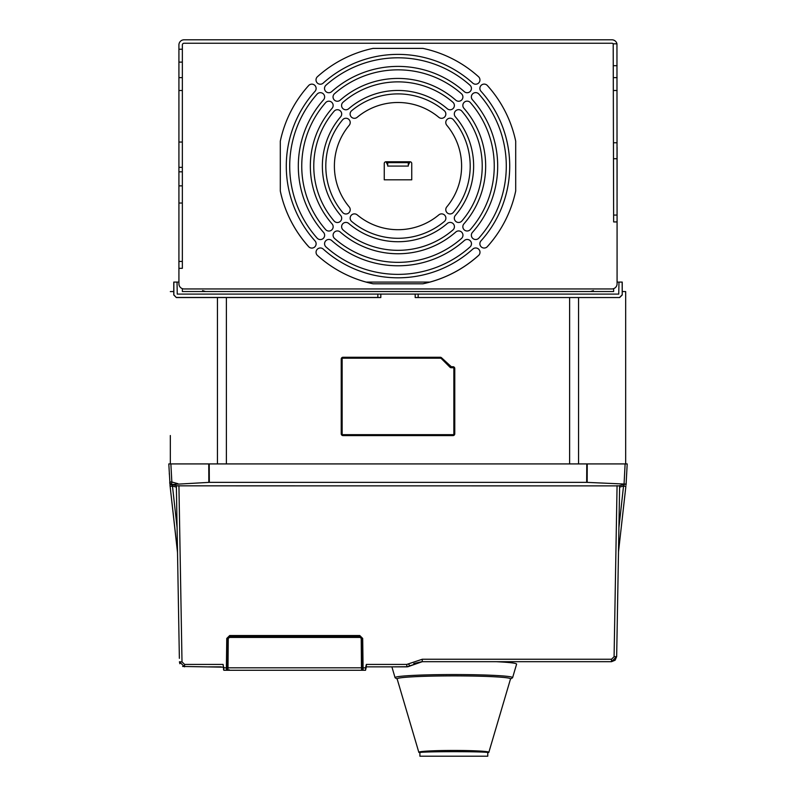 <?xml version="1.0" encoding="UTF-8"?>
<svg xmlns="http://www.w3.org/2000/svg" width="796" height="796" viewBox="0 0 796 796"><rect width="100%" height="100%" fill="white"/><g stroke="black" fill="none" stroke-linecap="round" stroke-linejoin="round"><path stroke-width="1.19" d="M613.646 288.659L613.646 291.525L182.354 291.525L182.354 288.659M184.075 288.948A5.154 5.154 0 0 1 178.921 283.794L178.921 203.04L182.354 203.04L182.354 44.954A1.721 1.721 0 0 1 184.075 43.233L611.925 43.233A1.721 1.721 0 0 1 613.199 43.8L613.646 221.935L617.079 221.935L617.079 283.794A5.154 5.154 0 0 1 611.925 288.948L184.075 288.948M617.079 221.935L616.95 43.8A5.154 5.154 0 0 0 611.925 39.8L184.075 39.8A5.154 5.154 0 0 0 178.921 44.954L178.921 203.04M182.354 203.04L182.354 268.332L178.921 268.332M331.723 240.541A4.298 4.298 0 0 0 325.654 240.899A4.298 4.298 0 0 0 326.012 246.959A108.286 108.286 0 0 0 470.038 246.959A4.298 4.298 0 0 0 470.386 240.899A4.298 4.298 0 0 0 464.317 240.541A99.689 99.689 0 0 1 331.723 240.541M340.22 232.004A4.298 4.298 0 0 0 334.161 232.402A4.298 4.298 0 0 0 334.559 238.462A96.256 96.256 0 0 0 461.491 238.462A4.298 4.298 0 0 0 461.889 232.402A4.298 4.298 0 0 0 455.819 232.004A87.659 87.659 0 0 1 340.22 232.004M348.718 223.447A4.298 4.298 0 0 0 342.658 223.905A4.298 4.298 0 0 0 343.116 229.964A84.227 84.227 0 0 0 452.934 229.964A4.298 4.298 0 0 0 453.392 223.905A4.298 4.298 0 0 0 447.332 223.447A75.63 75.63 0 0 1 348.718 223.447M357.205 214.88A4.298 4.298 0 0 0 351.155 215.417A4.298 4.298 0 0 0 351.693 221.467A72.197 72.197 0 0 0 444.357 221.467A4.298 4.298 0 0 0 444.894 215.417A4.298 4.298 0 0 0 438.835 214.88A63.61 63.61 0 0 1 357.205 214.88M315.017 91.321A4.298 4.298 0 0 0 314.699 85.252A4.298 4.298 0 0 0 308.629 85.57A120.315 120.315 0 0 0 280.301 141.191L280.301 191.04A120.315 120.315 0 0 0 308.629 246.67A4.298 4.298 0 0 0 314.699 246.979A4.298 4.298 0 0 0 315.017 240.909A111.719 111.719 0 0 1 315.017 91.321M323.554 99.818A4.298 4.298 0 0 0 323.196 93.749A4.298 4.298 0 0 0 317.126 94.107A108.286 108.286 0 0 0 317.126 238.133A4.298 4.298 0 0 0 323.196 238.482A4.298 4.298 0 0 0 323.554 232.412A99.689 99.689 0 0 1 323.554 99.818M332.091 108.316A4.298 4.298 0 0 0 331.693 102.256A4.298 4.298 0 0 0 325.634 102.654A96.256 96.256 0 0 0 325.634 229.586A4.298 4.298 0 0 0 331.693 229.984A4.298 4.298 0 0 0 332.091 223.915A87.659 87.659 0 0 1 332.091 108.316M340.648 116.813A4.298 4.298 0 0 0 340.19 110.753A4.298 4.298 0 0 0 334.131 111.211A84.227 84.227 0 0 0 334.131 221.029A4.298 4.298 0 0 0 340.19 221.477A4.298 4.298 0 0 0 340.648 215.417A75.63 75.63 0 0 1 340.648 116.813M349.215 125.3A4.298 4.298 0 0 0 348.678 119.251A4.298 4.298 0 0 0 342.628 119.788A72.197 72.197 0 0 0 342.628 212.442A4.298 4.298 0 0 0 348.678 212.99A4.298 4.298 0 0 0 349.215 206.93A63.61 63.61 0 0 1 349.215 125.3M472.774 83.112A4.298 4.298 0 0 0 478.844 82.794A4.298 4.298 0 0 0 478.525 76.724A120.315 120.315 0 0 0 422.905 48.387L373.055 48.387A120.315 120.315 0 0 0 317.425 76.724A4.298 4.298 0 0 0 317.116 82.794A4.298 4.298 0 0 0 323.186 83.112A111.719 111.719 0 0 1 472.774 83.112M464.277 91.639A4.298 4.298 0 0 0 470.346 91.291A4.298 4.298 0 0 0 469.988 85.222A108.286 108.286 0 0 0 325.962 85.222A4.298 4.298 0 0 0 325.614 91.291A4.298 4.298 0 0 0 331.683 91.639A99.689 99.689 0 0 1 464.277 91.639M455.78 100.187A4.298 4.298 0 0 0 461.839 99.789A4.298 4.298 0 0 0 461.441 93.729A96.256 96.256 0 0 0 334.509 93.729A4.298 4.298 0 0 0 334.111 99.789A4.298 4.298 0 0 0 340.181 100.187A87.659 87.659 0 0 1 455.78 100.187M447.282 108.744A4.298 4.298 0 0 0 453.342 108.286A4.298 4.298 0 0 0 452.884 102.226A84.227 84.227 0 0 0 343.066 102.226A4.298 4.298 0 0 0 342.608 108.286A4.298 4.298 0 0 0 348.668 108.744A75.63 75.63 0 0 1 447.282 108.744M438.795 117.311A4.298 4.298 0 0 0 444.845 116.773A4.298 4.298 0 0 0 444.307 110.724A72.197 72.197 0 0 0 351.643 110.724A4.298 4.298 0 0 0 351.106 116.773A4.298 4.298 0 0 0 357.165 117.311A63.61 63.61 0 0 1 438.795 117.311M480.983 240.87A4.298 4.298 0 0 0 481.301 246.939A4.298 4.298 0 0 0 487.371 246.621A120.315 120.315 0 0 0 515.699 191L515.699 141.151A120.315 120.315 0 0 0 487.371 85.52A4.298 4.298 0 0 0 481.301 85.212A4.298 4.298 0 0 0 480.983 91.281A111.719 111.719 0 0 1 480.983 240.87M472.446 232.372A4.298 4.298 0 0 0 472.804 238.432A4.298 4.298 0 0 0 478.874 238.084A108.286 108.286 0 0 0 478.874 94.057A4.298 4.298 0 0 0 472.804 93.709A4.298 4.298 0 0 0 472.446 99.779A99.689 99.689 0 0 1 472.446 232.372M463.909 223.875A4.298 4.298 0 0 0 464.307 229.935A4.298 4.298 0 0 0 470.366 229.537A96.256 96.256 0 0 0 470.366 102.604A4.298 4.298 0 0 0 464.307 102.206A4.298 4.298 0 0 0 463.909 108.276A87.659 87.659 0 0 1 463.909 223.875M455.352 215.378A4.298 4.298 0 0 0 455.81 221.437A4.298 4.298 0 0 0 461.869 220.98A84.227 84.227 0 0 0 461.869 111.161A4.298 4.298 0 0 0 455.81 110.704A4.298 4.298 0 0 0 455.352 116.763A75.63 75.63 0 0 1 455.352 215.378M446.785 206.89A4.298 4.298 0 0 0 447.322 212.94A4.298 4.298 0 0 0 453.372 212.403A72.197 72.197 0 0 0 453.372 119.738A4.298 4.298 0 0 0 447.322 119.201A4.298 4.298 0 0 0 446.785 125.261A63.61 63.61 0 0 1 446.785 206.89M403.154 162.633L401.433 161.777L385.97 161.777A1.721 1.721 0 0 0 384.249 163.498L384.249 179.816L411.751 179.816L411.751 163.498A1.721 1.721 0 0 0 410.03 161.777L408.308 162.633L387.692 162.633L387.692 166.075L408.308 166.075L408.308 162.633M323.226 249.078A4.298 4.298 0 0 0 317.156 249.397A4.298 4.298 0 0 0 317.475 255.466A120.315 120.315 0 0 0 373.095 283.794L422.945 283.794A120.315 120.315 0 0 0 478.575 255.466A4.298 4.298 0 0 0 478.884 249.397A4.298 4.298 0 0 0 472.814 249.078A111.719 111.719 0 0 1 323.226 249.078M182.354 261.456L178.921 261.456M177.896 282.082L173.767 282.082L173.767 294.968L176.344 297.545L173.856 294.868L176.344 297.545L380.816 297.545L380.816 294.102L377.841 294.102L377.841 297.455L176.433 297.455M617.079 282.082L618.104 282.082M613.646 215.069L617.079 215.069L613.646 215.069M622.154 282.082L622.233 294.968L622.233 282.082L618.97 282.082L618.751 294.102L415.184 294.102L415.184 297.545L619.656 297.545L622.233 294.968L619.656 297.545L415.184 297.545M617.079 190.065L617.079 147.19M202.592 290.6L205.547 291.525M170.324 435.521L170.324 463.919M625.676 435.521L625.676 291.585L622.233 291.525L622.233 294.888M625.676 463.919L625.676 291.585M173.767 294.391L173.767 291.525L170.324 291.585M173.846 282.082L173.856 294.868M177.03 282.082L177.249 294.102L377.841 294.102M377.841 297.455L380.816 297.545M380.816 294.102L415.184 294.102M451.939 366.717A1.642 1.642 0 0 1 450.825 366.279L441.501 357.732A1.791 1.791 0 0 0 440.288 357.265L343.016 357.265A1.791 1.791 0 0 0 341.225 359.056L341.225 433.8A1.791 1.791 0 0 0 343.016 435.601L452.984 435.601A1.791 1.791 0 0 0 454.775 433.8L454.775 368.508A1.791 1.791 0 0 0 452.984 366.717L451.939 366.787A1.721 1.721 0 0 1 450.775 366.339L450.825 366.279M226.382 463.919L226.382 297.545L220.771 297.545M600.244 294.102L418.159 294.102L418.159 297.455M622.144 294.868L619.567 297.455M622.233 282.082L622.233 291.525M590.453 291.525L593.408 290.6M169.289 473.312L169.339 474.227M626.661 474.227L626.711 473.312M626.114 483.859L627.198 463.919L168.802 463.919L170.135 486.455L172.463 486.038L171.628 484.346L177.03 485.839L618.84 485.878M626.134 484.067L626.213 482.694M624.472 484.316L623.537 486.038L618.92 527.559M618.492 551.936L625.865 486.455L623.537 486.038L619.626 487.122M618.97 485.839L626.154 483.849L626.004 485.252M617.069 485.66L614.084 656.72L616.661 656.63L611.507 661.695L615.119 660.222L616.661 656.63L619.646 485.66M365.692 667.177L366.369 664.411L366.339 666.849L406.806 666.849L422.268 661.695L611.507 661.695L616.661 656.63L616.691 654.929M618.482 552.533L618.462 553.359M171.628 484.346A2.577 2.577 0 0 1 169.747 481.998L171.837 481.998L171.628 484.346A2.577 2.577 0 0 1 169.747 481.998L169.846 483.849L171.817 485.013M625.288 484.087L586.672 482.356L209.328 482.356L172.105 484.475M361.931 638.561L359.583 636.88L229.676 636.432L359.782 636.432L361.931 638.561L362.359 669.774L361.842 670.282L363.105 670.282L362.697 638.442L359.782 635.536L229.686 635.536L226.761 638.442L226.353 670.282L223.925 670.282L223.099 664.411L184.582 664.411L182.005 661.874L178.931 485.66M611.507 661.695L611.507 659.247L422.268 659.247L406.806 664.411L366.369 664.411M226.512 666.859L226.353 670.282L229.248 670.282L229.248 669.774M227.278 666.849L227.109 638.422L227.139 669.963M226.761 638.442L229.686 635.865L359.782 635.924L362.359 638.482L359.782 635.865L229.686 635.536M362.956 666.859L362.359 638.482M362.697 638.442L362.608 666.849M223.925 670.282L226.253 670.282M362.17 665.983L361.842 670.282L227.616 670.282A0.517 0.517 90 0 1 227.099 669.774L227.616 670.282L226.353 670.282L226.81 667.844L223.477 667.824L223.099 664.411M362.17 666.849L361.663 670.282L365.533 670.282L365.653 667.844L362.658 667.844L363.105 670.282L365.533 670.282L366.339 666.849M365.991 667.834L365.533 670.282M407.86 666.74L391.881 666.849L395.065 677.675A58.775 3.075 180 0 0 395.294 677.893L397.184 679.008M182.632 666.461L223.785 667.177M221.189 666.849L208.751 666.849M184.582 664.411L184.582 666.849L179.428 661.784L179.846 663.725M406.806 664.411L406.806 666.849L407.671 666.779M408.069 666.69L408.895 666.411M516.574 664.212A62.765 3.283 180 0 0 516.594 664.163A62.765 3.283 180 0 0 516.604 664.113A62.765 3.283 0 0 0 496.256 661.695L485.54 661.695M510.495 679.008L512.385 677.893A58.775 3.075 180 0 0 512.604 677.675A58.775 3.075 180 0 0 512.614 677.625A58.775 3.075 0 0 0 453.839 674.55A58.775 3.075 0 0 0 395.055 677.625A58.775 3.075 180 0 0 395.065 677.675M473.461 661.695L460.536 661.695M447.332 661.695L434.387 661.695M421.82 661.695L413.761 663.536M422.268 659.247L422.268 661.695L409.104 666.312M408.955 666.381L407.91 666.73M418.825 752.3L397.144 678.898A56.695 2.965 180 0 1 397.144 678.849A56.695 2.965 0 0 1 453.839 675.884A56.695 2.965 0 0 1 510.535 678.849A56.695 2.965 180 0 1 510.525 678.898A56.695 2.965 180 0 1 510.505 678.948M487.769 752.727L487.769 752.469C482.207 751.414 426.009 751.424 419.9 752.469L419.9 756.2L487.769 756.2L487.769 752.847L488.873 752.349M487.769 752.688L487.769 756.2M418.776 752.29A35.064 1.831 0 0 1 453.839 750.449A35.064 1.831 0 0 1 488.903 752.29M169.996 485.252L177.508 551.867M176.354 485.66L179.369 658.342M170.135 486.455L177.518 552.533M223.477 667.824L223.586 669.953M227.109 638.482L229.686 635.924M229.676 636.432L227.537 638.561L227.288 665.983M227.407 669.774L227.925 670.282L228.004 667.844L228.253 639.039L227.736 639.009L227.407 669.774A0.517 0.517 -90 0 0 227.925 670.282M228.253 639.039A1.632 1.632 0 0 1 229.885 637.427L227.537 638.561M229.885 637.427L359.583 637.427A1.632 1.632 -0 0 1 361.215 639.039L361.722 639.009L361.543 670.282A0.517 0.517 90 0 0 362.051 669.774M454.775 368.508L454.705 368.508A1.721 1.721 0 0 0 452.984 366.787L451.939 366.787M454.705 368.508L454.705 433.8A1.721 1.721 0 0 1 452.984 435.521L343.016 435.521A1.721 1.721 0 0 1 341.295 433.8L341.295 359.056A1.721 1.721 0 0 1 343.016 357.344L440.288 357.344A1.721 1.721 0 0 1 441.452 357.792L450.775 366.339M452.984 367.732A0.856 0.856 0 0 1 453.849 368.598L453.849 433.8A0.856 0.856 0 0 1 452.984 434.666L343.016 434.666A0.856 0.856 0 0 1 342.151 433.8L342.151 359.056A0.856 0.856 0 0 1 343.016 358.2L440.228 358.2A1.721 1.721 0 0 1 441.442 358.697L449.969 367.235A1.721 1.721 0 0 0 451.183 367.732L452.984 367.732M487.281 85.431A120.315 120.315 0 0 1 515.699 141.151L515.699 190.99A120.315 120.315 0 0 1 487.281 246.71M478.943 255.078A120.315 120.315 0 0 1 422.815 283.794M373.185 283.794A120.315 120.315 0 0 1 317.345 255.347M309.007 247.039A120.315 120.315 0 0 1 280.301 190.99L280.301 141.678M317.395 76.754A120.315 120.315 0 0 1 317.922 76.277M422.905 48.387L373.055 48.387M429.89 282.082L366.11 282.082M408.308 165.09L410.03 161.777L401.433 161.777L402.527 162.633M393.463 162.633L394.448 161.906M393.831 161.817L392.846 162.633M387.692 162.633L385.97 161.777L387.692 165.09M178.921 185.856L182.354 185.856M182.354 171.817L178.921 171.817M178.921 167.349L182.354 167.349M178.921 142.056L182.354 142.056M182.354 90.515L178.921 90.515M178.921 77.63L182.354 77.63M182.354 62.118L178.921 62.118M178.921 49.233L182.354 49.233M616.95 43.8L613.199 43.8M617.079 65.7L613.646 65.7M613.646 77.63L617.079 77.63M617.079 90.515L613.646 90.515M613.646 142.763L617.079 142.763M617.079 158.722L613.646 158.722M569.618 463.919L569.618 297.545M217.437 463.919L217.437 297.545M578.563 297.545L578.563 463.919M177.956 483.699L171.837 481.998L170.881 463.919M625.119 463.919L624.064 483.958M614.084 656.72L611.507 659.247M409.9 665.814L408.348 663.894M177.08 527.559L172.463 486.038L176.374 487.122M208.751 463.919L208.841 482.366M209.229 463.919L209.328 482.356M586.771 463.919L586.672 482.356M587.249 463.919L587.159 482.366M182.005 661.874L179.428 661.784L184.582 666.849M359.782 636.432L359.583 637.427M227.288 666.849L228.004 667.118M361.454 667.118L361.215 639.039M361.971 667.814L227.487 667.814M625.109 464.426L625.397 463.919M512.604 677.675L516.594 664.163M488.853 752.3L510.525 678.898M418.795 752.349L419.9 752.867M177.538 553.359L177.478 552.563M227.099 666.849L227.099 669.774M362.359 669.774L362.359 666.849"/></g></svg>
